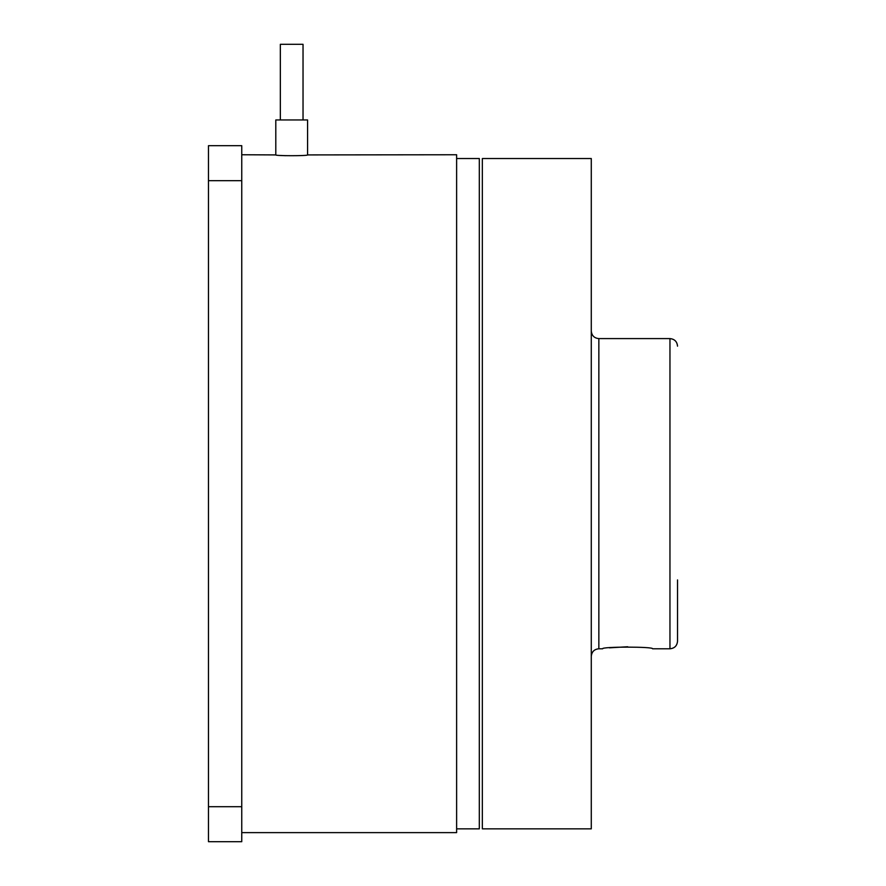 <?xml version="1.0" encoding="UTF-8"?>
<svg xmlns="http://www.w3.org/2000/svg" width="886" height="886" viewBox="0 0 886 886"><rect width="100%" height="100%" fill="white"/><g stroke="black" fill="none" stroke-linecap="round" stroke-linejoin="round"><path stroke-width="1.33" d="M609.424 647.832L627.687 646.758M677.524 579.931L677.524 641.22C677.081 645.805 674.556 648.33 669.96 648.785L669.96 338.596L598.847 338.596C594.251 338.153 591.737 335.628 591.283 331.032M669.96 648.785L652.561 648.785C654.112 646.592 601.096 646.581 602.635 648.785L598.847 648.785L598.847 338.596M591.283 828.842L591.283 158.539L482.338 158.539L482.338 828.842L591.283 828.842M280.341 119.953L280.341 44.3L303.034 44.3L303.034 119.953M456.622 828.842L479.315 828.842L479.315 158.539L456.622 158.539M241.756 832.618L456.622 832.618L456.622 154.751L307.575 154.917C308.538 155.969 274.804 155.969 275.801 154.917L241.756 154.751M208.476 806.714L241.756 806.714L241.756 841.7L208.476 841.7L208.476 145.681L241.756 145.681L241.756 180.666L208.476 180.666M241.756 806.714L241.756 180.666M285.48 155.692L280.441 155.46M307.575 154.917L307.575 119.953L275.801 119.953L275.801 154.917M307.575 119.953L307.575 154.751M275.801 119.953L275.801 154.751M598.847 648.785C594.251 649.228 591.737 651.753 591.283 656.349M669.96 338.596C674.556 339.05 677.081 341.564 677.524 346.16"/></g></svg>
